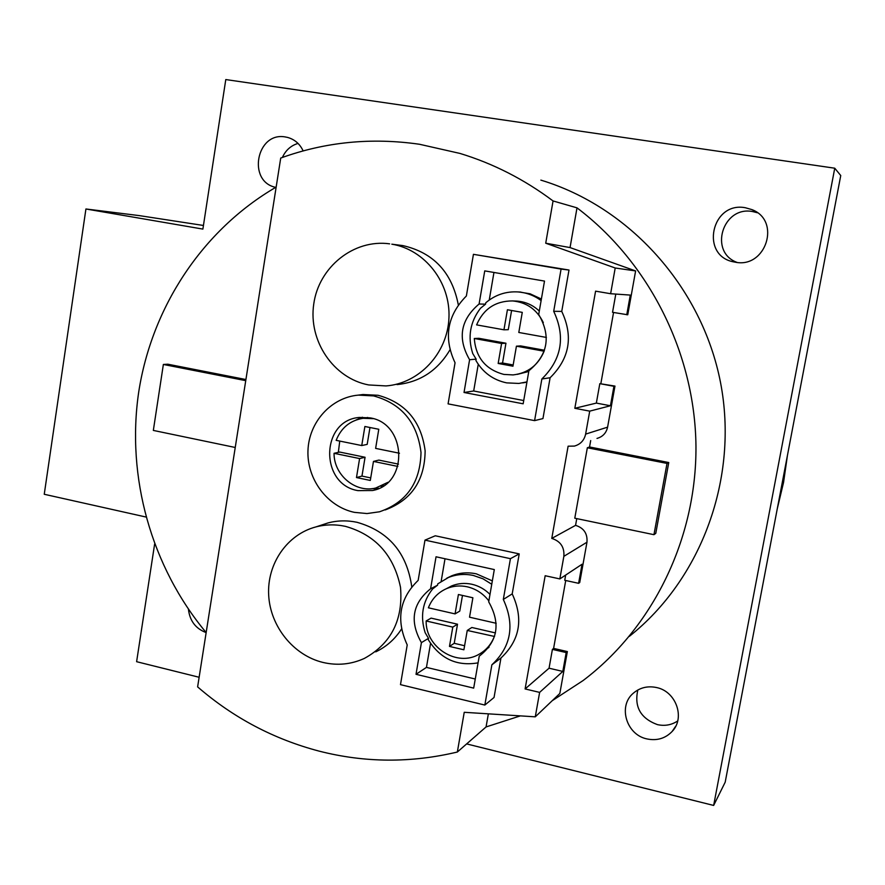 <?xml version="1.0" encoding="UTF-8"?>
<svg xmlns="http://www.w3.org/2000/svg" width="885" height="885" viewBox="0 0 885 885"><rect width="100%" height="100%" fill="white"/><g stroke="black" fill="none" stroke-linecap="round" stroke-linejoin="round"><path stroke-width="1.33" d="M777.273 508.786L783.557 482.413L787.429 455.476M637.831 689.99C634.069 706.827 640.596 718.377 657.4 724.616C664.823 726.242 671.593 725.025 677.7 720.943M298.013 143.403C290.855 145.605 285.645 150.284 282.381 157.453M757.394 212.754L752.648 211.559C722.636 205.608 708.52 252.192 737.061 262.414M145.948 517.017L44.25 494.272L85.922 208.982L139.188 215.597L203.439 225.465M85.922 208.982L202.886 229.093L225.786 79.561L834.754 168.205L840.75 175.54L725.191 782.185L713.653 805.438L466.638 743.909M494.538 636.47L467.247 630.441L463.895 649.789L449.469 646.415L452.788 627.111L426.139 620.971L431.095 618.128L457.512 624.202L454.226 643.318L464.592 645.74M494.25 636.669C491.252 644.302 486.274 650.11 479.327 654.092C457.335 667.533 425.53 647.477 426.139 620.971M489.991 594.41C484.825 589.233 478.785 585.848 471.86 584.255C464.78 582.739 457.987 583.326 451.461 586.014L446.682 588.569C437.998 592.408 431.902 598.824 428.384 607.807L455.067 613.891L458.408 594.521L472.889 597.773L469.537 617.199L496.197 623.283M446.682 588.569C453.253 585.859 460.111 585.273 467.247 586.799C475.986 588.868 483.188 593.569 488.852 600.904M546.41 337.439L518.798 332.472L522.272 312.372L507.415 309.75L503.952 329.806L476.606 324.883C483.476 308.931 495.456 300.944 512.526 300.922C526.663 302.316 536.918 309.54 543.313 322.605M513.167 364.974L502.547 363.005L505.943 343.225L478.862 338.302L474.283 338.501L501.596 343.48L498.166 363.458L512.957 366.202L516.431 346.179L544.153 351.223M474.283 338.501C475.853 357.64 485.732 369.62 503.897 374.421L513.09 374.919C527.825 373.149 538.168 365.251 544.131 351.234M655.774 533.367L653.949 534.684L574.785 518.201L587.341 447.766L589.554 446.98L668.761 462.534L655.774 533.367M668.761 462.534L667.013 463.419L653.949 534.684M646.946 738.92C626.348 734.804 617.774 706.064 633.295 693.232C639.877 687.612 647.599 685.709 656.46 687.523C676.018 691.274 685.499 717.846 672.113 731.497C665.299 738.499 656.902 740.977 646.946 738.92M275.7 187.355C246.937 181.558 256.539 131.301 285.446 136.987L287.625 137.429C294.694 139.432 299.871 143.923 303.157 150.926M206.15 632.587C195.673 628.671 189.766 620.872 188.428 609.201M735.236 262.181L733.621 261.871C699.836 255.721 711.452 201.205 745.314 207.732L751.951 209.623C781.389 220.653 765.923 268.73 735.236 262.181M834.754 168.205L713.653 805.438M199.136 677.268L136.611 661.692L154.632 544.043M467.247 630.441L471.838 627.487L495.456 632.919M449.469 646.415L454.226 643.318M452.788 627.111L457.512 624.202M484.46 650.541L489.018 647.3M451.461 586.014L446.416 588.68M455.067 613.891L459.769 611.104L462.479 595.439M478.077 662.854C456.793 666.494 440.188 658.761 428.263 639.667L428.495 638.328L425.176 632.742C419.999 616.414 422.488 601.811 432.643 588.912L437.566 585.184L437.798 583.834L448.474 577.474C456.45 574.31 464.747 573.635 473.375 575.471L483 578.801L491.75 584.266M430.541 643.428L426.448 667.39L475.267 679.016M503.952 329.806L508.278 329.685L511.596 310.491M515.147 301.022L516.774 301.077C525.413 301.697 532.914 305.026 539.297 311.055M544.485 350.239L520.623 345.902L516.431 346.179M502.547 363.005L498.166 363.458M501.596 343.48L505.943 343.225M528.776 371.479L517.327 374.366M541.388 299.019L530.093 293.798L519.252 292.006M489.239 300.048L493.952 272.458M541.122 300.568C534.241 295.513 526.586 292.636 518.167 291.939C505.966 291.209 495.169 294.827 485.776 302.781L485.544 304.174L480.5 308.245C470.057 321.974 467.479 337.085 472.767 353.58L476.152 359.144L475.92 360.527C482.956 372.574 493.199 380.019 506.662 382.873L518.853 383.437L526.973 381.877M615.794 294.085L612.542 312.305L627.753 314.783L635.618 270.932L570.051 247.579L577.009 207.853C648.982 262.181 694.935 353.104 695.964 446.018C696.65 538.954 652.676 627.996 583.06 680.576L552.207 700.71M626.757 314.772L630.286 295.081L610.628 293.72L615.208 268L545.724 243.209L553.059 200.95L577.009 207.853M610.44 405.761L613.936 386.291L614.964 386.081L607.597 427.156L585.627 434.115L589.72 411.138L610.44 405.761L596.346 403.095L599.82 383.659L613.936 386.291M599.82 383.659L614.964 386.081M667.013 463.419L587.341 447.766M565.67 575.073L564.741 580.283L578.613 583.315L582.031 564.254L559.84 578.923L563.856 556.344L586.965 542.217C587.629 533.578 583.834 527.958 575.56 525.358L576.766 518.61M578.613 583.315L579.73 582.529L586.965 542.217M562.816 671.427L566.19 652.566L567.351 651.57L559.84 693.453L535.27 716.828L539.629 692.391L562.816 671.427L549.054 668.208L552.406 649.391L566.19 652.566M552.406 649.391L553.601 648.406L567.351 651.57M596.999 438.418C602.74 436.781 606.269 433.03 607.597 427.156M590.693 440.564L589.554 446.98M565.725 580.505L553.601 648.406M488.365 713.841L486.064 726.939L457.346 752.029L464.238 712.303L535.27 716.828M520.369 715.888L486.064 726.939M613.559 312.471L600.882 383.459M629.323 636.37C701.528 579.056 739.008 477.867 720.501 382.397C701.927 286.939 629.268 206.813 540.857 180.12M446.748 578.215L451.627 575.847C459.558 572.695 467.811 572.042 476.384 573.856L492.348 580.87M421.415 642.643L416.016 674.304L473.685 688.121L479.239 656.183C497.812 641.669 500.954 623.571 488.697 601.855L494.306 569.575L436.04 556.787L430.586 588.79C412.432 603.327 409.368 621.281 421.415 642.643L428.495 638.328M430.586 588.79L437.566 585.184M416.016 674.304L426.448 667.39M522.703 382.895L526.918 382.176M479.095 303.998C460.454 319.828 457.291 338.402 469.603 359.719L464.028 392.486L523.157 403.803L528.909 370.738C547.992 354.929 551.255 336.178 538.699 314.507L544.507 281.087L484.737 270.887L479.095 303.998L485.544 304.174M469.603 359.719L476.152 359.144M464.028 392.486L473.685 390.993L478.254 364.288M245.742 380.65L163.36 364.465L167.796 364.2L245.919 379.532M206.161 632.565C151.18 566.555 126.212 477.048 138.691 392.188C151.711 307.471 202.222 230.133 276.164 187.089M163.36 364.465L153.337 430.42L235.244 447.478M321.178 525.181L328.136 522.891C337.616 520.424 347.274 520.236 357.098 522.316C388.703 531.332 406.923 552.837 411.768 586.81M401.524 629.014C394.964 639.169 386.369 646.78 375.738 651.858M345.404 526.343C375.528 534.894 393.902 555.238 400.518 587.386C403.195 619.954 391.159 643.627 364.41 658.396C351.179 664.436 337.373 665.785 323.003 662.445C293.444 655.354 270.268 626.436 268.675 595.151C266.927 563.878 287.039 534.474 315.934 526.907C325.591 524.407 335.404 524.219 345.404 526.343M491.872 664.812C511.209 646.669 515.015 624.887 503.311 599.444L512.205 593.89L519.218 553.899L435.276 535.779L424.988 540.127L418.162 580.372C399.445 598.503 395.794 620.02 407.222 644.911L400.485 684.647L484.836 705.057L491.872 664.812L500.954 658.009L494.04 697.491L484.836 705.057M512.205 593.89C523.699 618.825 519.949 640.198 500.954 658.009M503.311 599.444L510.435 558.678L424.988 540.127M519.218 553.899L510.435 558.678M534.584 420.629L541.863 378.979L550.105 377.751L542.947 418.583L534.584 420.629L448.087 403.87L455.056 362.762C443.374 337.793 447.146 315.525 466.373 295.977L473.431 254.327L561.079 269.084L553.7 311.299L561.743 311.409L569 270.036L561.079 269.084M550.105 377.751C569.608 358.547 573.491 336.433 561.743 311.409M541.863 378.979C561.732 359.387 565.681 336.831 553.7 311.299M569 270.036L473.431 254.327M458.319 304.882C452.025 272.403 433.528 252.634 402.819 245.587L391.834 244.183C424.833 249.526 450.664 282.592 448.949 317.925C447.567 353.27 419.114 383.57 386.004 385.926L368.669 384.942C333.424 378.326 308.201 340.836 313.755 303.998C318.81 267.093 353.768 238.861 389.61 243.84M397.044 384.599C420.01 382.165 437.632 370.594 449.934 349.885M553.059 200.95C524.329 179.412 493.31 163.57 460.001 153.437L419.556 144.277C371.423 137.341 325.138 141.932 280.722 158.05L197.62 686.882C233.275 717.768 273.819 739.196 319.286 751.166C364.93 762.804 410.939 763.091 457.346 752.029M545.724 243.209L570.051 247.579M615.208 268L635.618 270.932M610.628 293.72L595.583 291.154L574.83 408.295L596.346 403.095M574.83 408.295L589.72 411.138M575.56 525.358L551.775 538.412L568.115 446.195L574.409 446.084C580.483 444.347 584.222 440.365 585.627 434.115M551.775 538.412C560.526 541.2 564.553 547.173 563.856 556.344M559.84 578.923L545.171 575.726L525.104 688.939L549.054 668.208M525.104 688.939L539.629 692.391M473.685 390.993L523.721 400.54M445.011 558.767L441.161 581.334M354.376 512.349L367.01 513.554L379.532 511.784C406.503 502.415 420.32 482.646 421.006 452.478C417.3 422.41 401.491 403.56 373.592 395.905L358.348 395.119C330.957 397.498 308.743 422.366 307.958 450.863C306.929 479.36 327.395 506.64 354.376 512.349M358.624 395.075L362.95 394.511L378.083 395.285C405.54 402.763 421.227 421.26 425.132 450.775C424.811 480.433 411.481 500.169 385.152 509.959M369.963 417.853L359.288 417.454C320.569 420.342 319.529 484.427 357.96 490.633L372.552 490.511C408.881 484.128 406.79 423.218 369.963 417.853M362.408 417.222L356.024 420.01M339.751 441.084L338.335 452.357M371.954 488.653L378.924 488.343M397.841 466.428L373.47 461.417L378.802 460.089L398.471 464.127M381.048 486.451L383.559 485.765M387.929 482.325L375.738 488.022C355.549 493.266 333.844 475.046 334.043 453.308L339.707 452.058L365.062 457.268L361.965 476.086L370.726 477.911M369.974 427.51L367.187 444.381L361.744 445.553L364.885 426.493L378.78 429.269L375.627 448.385L399.478 453.242M367.706 417.488L365.627 417.864M365.062 457.268L359.598 458.563L334.043 453.308M359.598 458.563L356.478 477.557L361.965 476.086M373.47 461.417L370.306 480.444L356.478 477.557M367.795 417.499L363.071 418.306C350.139 420.441 341.167 427.787 336.156 440.343L361.744 445.553M363.071 418.306L373.138 418.649M675.808 726.065L672.113 731.497M755.934 211.736L751.951 209.623M516.774 301.077L512.526 300.922M520.955 292.094L518.167 291.939M451.627 575.847L448.474 577.474M315.934 526.907L328.136 522.891M358.348 395.119L362.95 394.511M376.512 489.328L372.552 490.511"/></g></svg>
